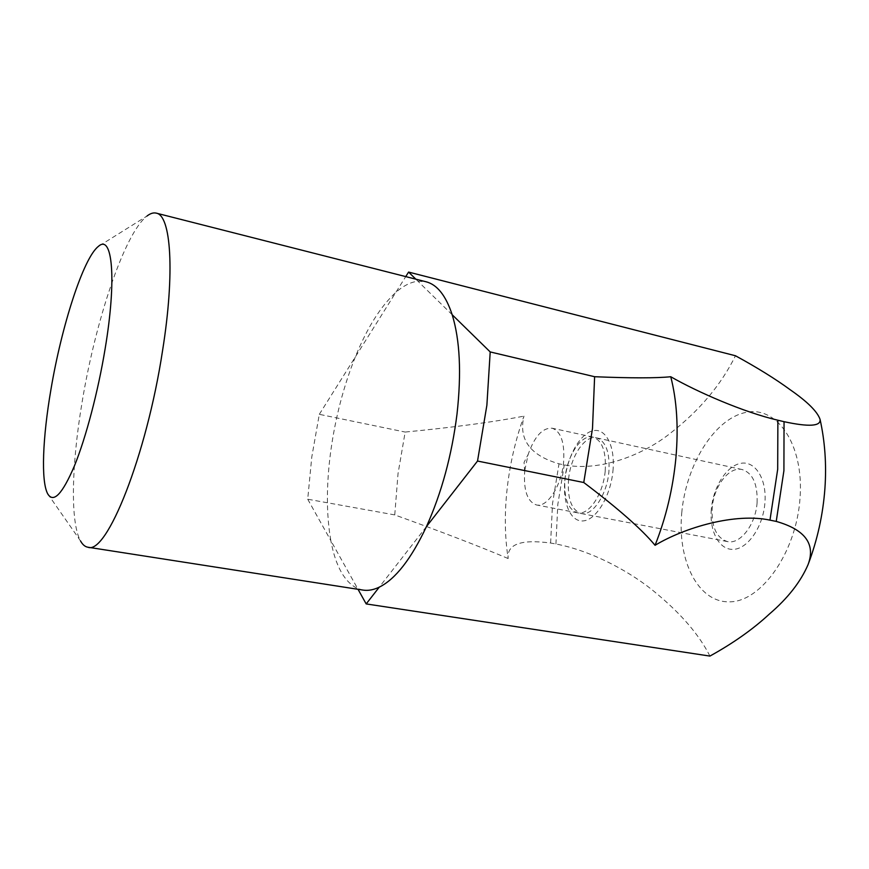 <?xml version="1.0" encoding="UTF-8"?>
<svg xmlns="http://www.w3.org/2000/svg" width="869" height="869" viewBox="0 0 869 869"><rect width="100%" height="100%" fill="white"/><g stroke="black" fill="none" stroke-linecap="round" stroke-linejoin="round"><path stroke-width="0.65" stroke-dasharray="4.34 3.26" d="M524.811 470.238L528.178 454.4C534.554 436.368 542.538 427.635 552.13 428.211C561.081 431.448 564.893 442.875 563.568 462.504C561.407 486.01 547.155 507.8 536.423 504.943C527.385 501.695 523.475 490.529 524.691 471.443L524.811 470.238M605.193 471.128C603.205 494.352 588.639 515.741 577.461 512.808C567.794 509.343 563.644 497.861 565.024 478.374C567.077 455.628 581.35 434.022 592.951 437.085C602.293 440.398 606.366 451.739 605.193 471.128M709.908 656.084C699.371 635.109 681.459 614.133 656.16 593.158C632.578 573.106 593.038 551.044 555.932 543.994L550.62 543.038C520.9 539.062 506.746 544.222 508.159 558.539C504.748 536.629 504.422 513.231 507.192 488.313C510.027 463.416 515.621 439.345 523.964 416.121C518.391 439.442 530.068 455.345 559.006 463.818L564.263 464.904C601.055 471.878 644.092 454.454 670.977 432.74C699.697 410.331 721.194 384.674 735.467 355.758M508.159 558.539C479.807 546.514 442.006 531.98 394.754 514.915L398.013 473.735L405.16 432.056C454.596 427.255 494.2 421.943 523.964 416.121M394.754 514.915L307.713 499.219L311.775 457.072L319.314 414.328L405.16 432.056M47.708 493.842L80.513 540.92C70.107 522.226 71.606 464.557 82.012 402.716C95.329 321.117 124.484 233.348 146.991 216.033L98.327 246.448M362.981 590.084L357.604 588.541L330.839 540.637C326.299 514.763 326.255 485.032 330.709 451.467C335.325 417.924 343.516 386.433 355.291 356.996C367.152 327.819 380.655 306.301 395.808 292.429C403.325 285.803 410.7 282.067 417.924 281.219L426.06 281.773M711.32 509.267C709.278 531.6 719.434 550.533 733.805 549.338C748.144 548.491 763.156 526.484 764.926 502.749C766.914 478.982 755.28 460.679 740.975 463.307C726.69 465.588 713.167 486.966 711.32 509.267M757.095 502.608C755.682 524.757 740.095 544.744 727.407 541.572C716.404 537.922 711.32 526.777 712.178 508.115C713.677 486.368 729.004 466.153 742.148 469.542C752.75 473.062 757.735 484.087 757.095 502.608M568.587 479.091C567.229 498.556 571.4 510.027 581.1 513.514C592.321 516.447 606.91 495.091 608.887 471.889C610.038 452.532 605.943 441.191 596.568 437.878C584.935 434.793 570.629 456.377 568.587 479.091M612.927 471.172C615.48 446.242 605.671 427.537 592.832 430.785C580.036 433.664 567.316 456.41 564.937 479.742C562.384 503.097 570.781 522.551 583.631 520.868C596.438 519.564 610.57 496.069 612.927 471.172M452.184 314.741L415.838 279.177M307.713 499.219L330.839 540.637C335.619 566.23 344.537 582.197 357.604 588.541L358.028 589.312M426.44 526.603L379.253 587.162M319.314 414.328L405.736 276.603M550.62 543.038L552.521 503.585L559.006 463.818M555.932 543.994L557.789 504.607L564.263 464.904M681.752 512.873C685.88 465.491 713.862 419.369 745.2 412.558C776.549 404.954 804.259 444.113 800.012 498.469C796.2 552.803 761.016 602 729.439 601.848C697.764 602.543 677.233 560.255 681.752 512.873M524.691 471.443L524.04 462.427L528.178 454.4M577.461 512.808L536.423 504.943M727.407 541.572L581.1 513.514M742.148 469.542L596.568 437.878M592.951 437.085L552.13 428.211"/><path stroke-width="1.3" d="M146.991 216.033C150.337 213.416 153.422 212.449 156.246 213.133C170.954 215.11 175.114 272.214 162.557 350.642C146.568 456.051 106.507 555.269 87.878 547.22C85.01 546.742 82.555 544.635 80.513 540.92M156.246 213.133L426.06 281.773C437.161 284.597 445.873 295.59 452.184 314.741C459.951 340.007 461.558 373.116 457.007 414.078C451.793 455.41 441.604 492.919 426.44 526.603C411.178 558.952 395.449 579.134 379.253 587.162C373.496 589.91 368.076 590.887 362.981 590.084L87.878 547.22M50.945 389.486C61.58 325.994 83.37 258.017 98.327 246.448C112.373 233.381 116.891 278.732 105.127 348.784C98.045 391.756 85.966 437.52 74.473 465.784C62.383 494.092 53.465 503.444 47.708 493.842C40.843 481.263 42.657 437.541 50.945 389.486M415.838 279.177L408.582 272.073L735.467 355.758C757.388 367.728 775.637 379.069 790.225 389.779C807.388 401.695 817.327 411.548 820.043 419.314C821.107 426.299 809.104 427.092 784.044 421.682L777.874 420.216C743.962 412.362 697.123 391.941 670.749 376.733C656.388 378.2 631.013 378.2 594.613 376.722L592.495 428.504L583.762 482.512C618.185 508.528 641.952 529.46 655.063 545.298C685.185 527.19 735.652 512.699 769.967 520.14L776.234 521.411C805.129 529.645 815.752 544.037 808.083 564.578C800.729 581.741 787.825 598.23 769.391 614.035C753.065 629.178 733.24 643.201 709.908 656.084L366.186 603.922L379.253 587.162M594.613 376.722L490.203 351.934L486.879 405.236L477.526 461.048L583.762 482.512M670.749 376.733C676.821 400.272 678.548 427.298 675.919 457.789C673.008 488.389 666.045 517.555 655.063 545.298M490.203 351.934L452.184 314.741M358.028 589.312L366.186 603.922M408.582 272.073L405.736 276.603M426.44 526.603L477.526 461.048M777.874 420.216L777.69 469.303L769.967 520.14M784.044 421.682L783.914 470.672L776.234 521.411M820.054 419.314C824.974 441.561 826.593 464.589 824.92 488.4C823.008 514.654 817.392 540.051 808.083 564.578"/></g></svg>
